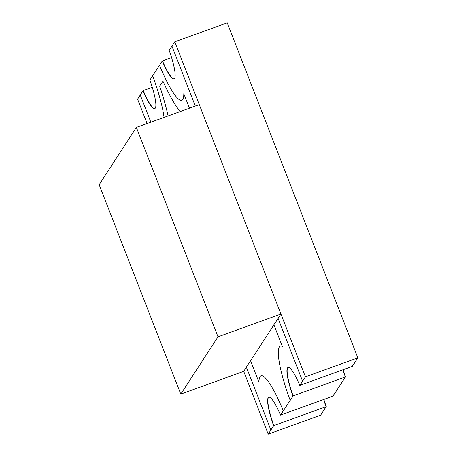 <?xml version="1.0" encoding="UTF-8"?>
<svg xmlns="http://www.w3.org/2000/svg" width="457" height="457" viewBox="0 0 457 457"><rect width="100%" height="100%" fill="white"/><g stroke="black" fill="none" stroke-linecap="round" stroke-linejoin="round"><path stroke-width="0.69" d="M218.006 336.803L280.924 314.022L199.286 104.647L136.375 127.423L218.006 336.803L180.789 394.111L243.707 371.335L246.392 367.205M250.642 360.659L273.914 324.818M278.164 318.272L280.924 314.022M180.789 394.111L99.158 184.731L136.375 127.423M168.113 115.929A68.367 12.282 -109.9 0 0 159.676 86.162L162.966 81.129M180.184 111.559A68.367 12.282 70.1 0 1 162.943 81.135M189.461 108.2L183.794 93.674A51.155 9.191 70.1 0 1 181.766 100.226A51.155 9.191 70.1 0 1 159.533 65.22L162.304 60.947A28.46 5.113 -109.9 0 0 174.043 78.884A28.46 5.113 -109.9 0 0 169.164 50.384L174.797 41.833L305.413 376.836L357.842 357.86L227.226 22.85L174.797 41.833M174.146 78.838A28.46 5.113 -109.9 0 1 162.515 60.872L162.304 60.947M195.316 106.081L171.935 46.111M302.763 381.047L299.775 385.394L302.763 381.047M299.775 385.394A28.46 5.113 70.1 0 0 288.041 367.457A28.46 5.113 70.1 0 0 292.92 395.956L293.131 395.876A28.46 5.113 70.1 0 1 288.15 367.422M292.92 395.956L290.355 400.149L293.131 395.876M278.267 318.232L273.886 324.738L282.34 346.429A51.155 9.191 -109.9 0 0 280.312 346.109A51.155 9.191 -109.9 0 0 290.144 400.223M278.062 318.306L302.551 381.121M270.852 429.94L246.357 367.131L250.539 360.693L258.993 382.383A51.155 9.191 70.1 0 1 261.021 375.831A51.155 9.191 70.1 0 1 283.254 410.837L280.478 415.11A28.46 5.113 -109.9 0 0 268.745 397.173A28.46 5.113 -109.9 0 0 273.623 425.673L270.852 429.94L273.623 425.673M280.478 415.11L283.254 410.837M268.853 397.139A28.46 5.113 -109.9 0 0 273.834 425.593M323.75 399.447A28.46 5.113 70.1 0 0 326.161 406.65L320.625 415.167L268.196 434.15L243.707 371.335M147.097 123.539L137.586 99.14L140.265 95.01M305.413 376.836L299.883 385.354L352.313 366.377L357.842 357.86M293.023 395.916L345.452 376.934L333.016 396.093L280.587 415.07L293.023 395.916A28.46 5.113 -109.9 0 1 288.093 367.439M343.041 369.73A28.46 5.113 -109.9 0 0 345.452 376.934M174.094 78.867A28.46 5.113 70.1 0 1 162.412 60.907L171.575 57.588M164.052 117.403A51.155 9.191 -109.9 0 0 152.638 75.833L159.562 65.294M152.278 87.31L143.115 90.623A28.46 5.113 -109.9 0 0 154.797 108.583M268.196 434.15L273.726 425.633A28.46 5.113 70.1 0 1 268.796 397.156M326.161 406.65L273.726 425.633M326.052 406.69L323.282 410.963L326.052 406.69A28.46 5.113 70.1 0 1 323.642 399.487M335.895 391.78L332.913 396.128L335.866 391.706M326.264 406.616A28.46 5.113 70.1 0 1 323.853 399.412M355.192 362.064L352.204 366.411L355.158 361.99M342.579 381.247L345.561 376.899L342.579 381.247M342.939 369.77A28.46 5.113 -109.9 0 0 345.349 376.974M343.15 369.69A28.46 5.113 -109.9 0 0 345.561 376.899M150.856 122.179L140.236 94.936L143.218 90.589A28.46 5.113 70.1 0 0 154.849 108.555M152.638 75.833L149.867 80.101A28.46 5.113 70.1 0 1 154.746 108.6A28.46 5.113 70.1 0 1 143.007 90.663"/></g></svg>
